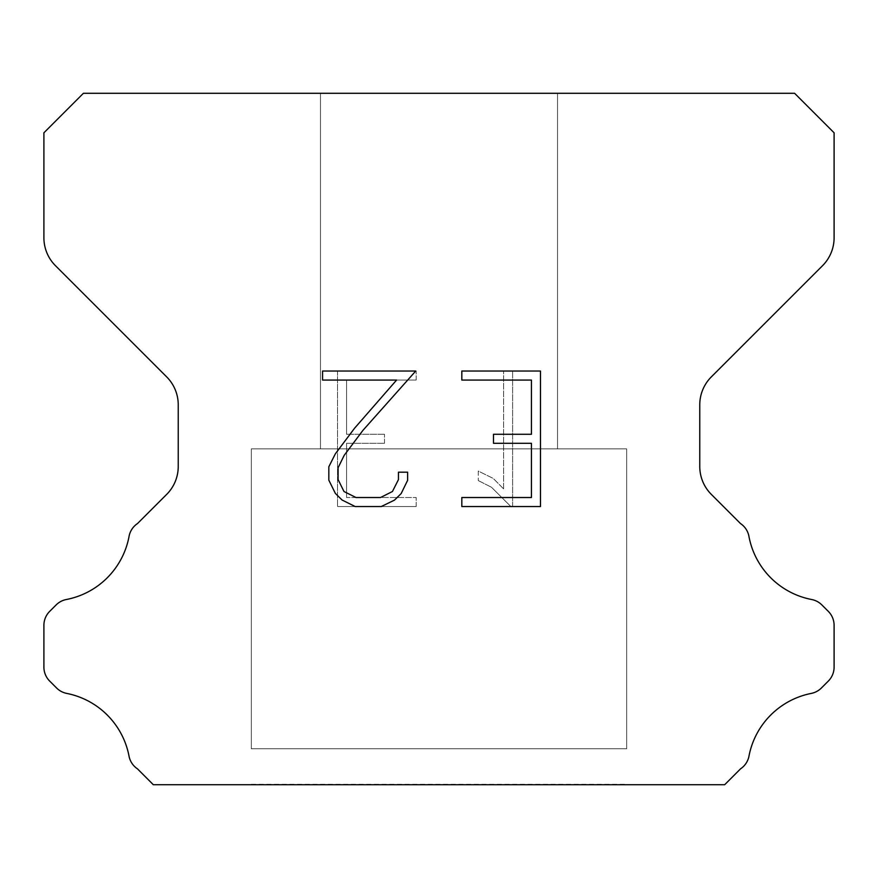 <?xml version="1.0" encoding="UTF-8"?>
<svg xmlns="http://www.w3.org/2000/svg" width="878" height="878" viewBox="0 0 878 878"><rect width="100%" height="100%" fill="white"/><g stroke="black" fill="none" stroke-linecap="round" stroke-linejoin="round"><path stroke-width="0.66" stroke-dasharray="4.39 3.29" d="M557.53 448.877L557.53 93.287L320.47 93.287L320.47 448.877L557.53 448.877L320.47 448.877L557.53 448.877L557.53 93.287L320.47 93.287L320.47 448.877L557.53 448.877L320.47 448.877L557.53 448.877L557.53 93.287L320.47 93.287L320.47 448.877L557.53 448.877L320.47 448.877L557.53 448.877L557.53 93.287L320.47 93.287L320.47 448.877L557.53 448.877L320.47 448.877L557.53 448.877L557.53 93.287L320.47 93.287L320.47 448.877L557.53 448.877L320.47 448.877L557.53 448.877L557.53 93.287L320.47 93.287L320.47 448.877L557.53 448.877L320.47 448.877L557.53 448.877L557.53 93.287L320.47 93.287L320.47 448.877L557.53 448.877L320.47 448.877L557.53 448.877L557.53 93.287L320.47 93.287L320.47 448.877L557.53 448.877L320.47 448.877L557.53 448.877L557.53 93.287L320.47 93.287L320.47 448.877L557.53 448.877L320.47 448.877L557.53 448.877L557.53 93.287L320.47 93.287L320.47 448.877L557.53 448.877L320.47 448.877L557.53 448.877L557.53 93.287L320.47 93.287L320.47 448.877L557.53 448.877L320.47 448.877L557.53 448.877L557.53 93.287L320.47 93.287L320.47 448.877L557.53 448.877L320.47 448.877L557.53 448.877L557.53 93.287L320.47 93.287L320.47 448.877L557.53 448.877L320.47 448.877L557.53 448.877L557.53 93.287L320.47 93.287L320.47 448.877L557.53 448.877L320.47 448.877L557.53 448.877L557.53 93.287L320.47 93.287L320.47 448.877L557.53 448.877L320.47 448.877L557.53 448.877L557.53 93.287L320.47 93.287L320.47 448.877L557.53 448.877L320.47 448.877L557.53 448.877L557.53 93.287L320.47 93.287L320.47 448.877L557.53 448.877L320.47 448.877L557.53 448.877L557.53 93.287L320.47 93.287L320.47 448.877L557.53 448.877L320.47 448.877L557.53 448.877L557.53 93.287L320.47 93.287L320.47 448.877L557.53 448.877L320.47 448.877L557.53 448.877L557.53 93.287L320.47 93.287L320.47 448.877L557.53 448.877L320.47 448.877L557.53 448.877L557.53 93.287L320.47 93.287L320.47 448.877L557.53 448.877L320.47 448.877L557.53 448.877L557.53 93.287L320.47 93.287L320.47 448.877L557.53 448.877L320.47 448.877L557.53 448.877L557.53 93.287L320.47 93.287L320.47 448.877L557.53 448.877L320.47 448.877L557.53 448.877L557.53 93.287L320.47 93.287L320.47 448.877L557.53 448.877L320.47 448.877L557.53 448.877L557.53 93.287L320.47 93.287L320.47 448.877L557.53 448.877L320.47 448.877L557.53 448.877L557.53 93.287L320.47 93.287L320.47 448.877L557.53 448.877L320.47 448.877L557.53 448.877L557.53 93.287L320.47 93.287L320.47 448.877L557.53 448.877L320.47 448.877L557.53 448.877L557.53 93.287L320.47 93.287L320.47 448.877L557.53 448.877L320.47 448.877L320.47 93.287L320.47 448.877L557.53 448.877L557.53 93.287L320.47 93.287L320.47 448.877L557.53 448.877L557.53 93.287L320.47 93.287L320.47 448.877L557.53 448.877L557.53 93.287L320.47 93.287L320.47 448.877L557.53 448.877L557.53 93.287L320.47 93.287L320.47 448.877L557.53 448.877L557.53 93.287L320.47 93.287L320.47 448.877L557.53 448.877L557.53 93.287L320.47 93.287L320.47 448.877L557.53 448.877L557.53 93.287L320.47 93.287L320.47 448.877L557.53 448.877L557.53 93.287L320.47 93.287L320.47 448.877L557.53 448.877L557.53 93.287L320.47 93.287L320.47 448.877L557.53 448.877L557.53 93.287L320.47 93.287L320.47 448.877L557.53 448.877L557.53 93.287L320.47 93.287L320.47 448.877L557.53 448.877L557.53 93.287L320.47 93.287L320.47 448.877L557.53 448.877L557.53 93.287L320.47 93.287L320.47 448.877L557.53 448.877L557.53 93.287L320.47 93.287L320.47 448.877L557.53 448.877L557.53 93.287L320.47 93.287L320.47 448.877L557.53 448.877L557.53 93.287L320.47 93.287L320.47 448.877L557.53 448.877L557.53 93.287L320.47 93.287L320.47 448.877L557.53 448.877L557.53 93.287L320.47 93.287L320.47 448.877L557.53 448.877L557.53 93.287L320.47 93.287L320.47 448.877L557.53 448.877L557.53 93.287L320.47 93.287L320.47 448.877L557.53 448.877L557.53 93.287L320.47 93.287L320.47 448.877L557.53 448.877L557.53 93.287L320.47 93.287L320.47 448.877L557.53 448.877L557.53 93.287L320.47 93.287L320.47 448.877L557.53 448.877L557.53 93.287L320.47 93.287L320.47 448.877L557.53 448.877L557.53 93.287L320.47 93.287L320.47 448.877L557.53 448.877L557.53 93.287L320.47 93.287L557.53 93.287L320.47 93.287L557.53 93.287L557.53 448.877L320.47 448.877M251.327 784.317L626.672 784.317M626.672 748.758L626.672 448.877L251.327 448.877L251.327 748.758L626.672 748.758L251.327 748.758L626.672 748.758L626.672 448.877L251.327 448.877L251.327 748.758L626.672 748.758L251.327 748.758L626.672 748.758L626.672 448.877L251.327 448.877L251.327 748.758L626.672 748.758L251.327 748.758L626.672 748.758L626.672 448.877L251.327 448.877L251.327 748.758L626.672 748.758L251.327 748.758L626.672 748.758L626.672 448.877L251.327 448.877L251.327 748.758L626.672 748.758L251.327 748.758L626.672 748.758L626.672 448.877L251.327 448.877L251.327 748.758L626.672 748.758L251.327 748.758L626.672 748.758L626.672 448.877L251.327 448.877L251.327 748.758L626.672 748.758L251.327 748.758L626.672 748.758L626.672 448.877L251.327 448.877L251.327 748.758L626.672 748.758L251.327 748.758L626.672 748.758L626.672 448.877L251.327 448.877L251.327 748.758L626.672 748.758L251.327 748.758L626.672 748.758L626.672 448.877L251.327 448.877L251.327 748.758L626.672 748.758L251.327 748.758L626.672 748.758L626.672 448.877L251.327 448.877L251.327 748.758L626.672 748.758L251.327 748.758L626.672 748.758L626.672 448.877L251.327 448.877L251.327 748.758L626.672 748.758L251.327 748.758L626.672 748.758L626.672 448.877L251.327 448.877L251.327 748.758L626.672 748.758L251.327 748.758L626.672 748.758L626.672 448.877L251.327 448.877L251.327 748.758L626.672 748.758L251.327 748.758L626.672 748.758L626.672 448.877L251.327 448.877L251.327 748.758L626.672 748.758L251.327 748.758L626.672 748.758L626.672 448.877L251.327 448.877L251.327 748.758L626.672 748.758L251.327 748.758L626.672 748.758L626.672 448.877L251.327 448.877L251.327 748.758L626.672 748.758L251.327 748.758L626.672 748.758L626.672 448.877L251.327 448.877L251.327 748.758L626.672 748.758L251.327 748.758L626.672 748.758L626.672 448.877L251.327 448.877L251.327 748.758L626.672 748.758L251.327 748.758L626.672 748.758L626.672 448.877L251.327 448.877L251.327 748.758L626.672 748.758L251.327 748.758L626.672 748.758L626.672 448.877L251.327 448.877L251.327 748.758L626.672 748.758L251.327 748.758L626.672 748.758L626.672 448.877L251.327 448.877L251.327 748.758L626.672 748.758L251.327 748.758L626.672 748.758L626.672 448.877L251.327 448.877L251.327 748.758L626.672 748.758L251.327 748.758L626.672 748.758L626.672 448.877L251.327 448.877L251.327 748.758L626.672 748.758L251.327 748.758L626.672 748.758L626.672 448.877L251.327 448.877L251.327 748.758L626.672 748.758L251.327 748.758L626.672 748.758L626.672 448.877L251.327 448.877L251.327 748.758L626.672 748.758L251.327 748.758L626.672 748.758L626.672 448.877L251.327 448.877L251.327 748.758L626.672 748.758L251.327 748.758L626.672 748.758L626.672 448.877L251.327 448.877L251.327 748.758L626.672 748.758L251.327 748.758L251.327 448.877L251.327 748.758L626.672 748.758L626.672 448.877L251.327 448.877L251.327 748.758L626.672 748.758L626.672 448.877L251.327 448.877L251.327 748.758L626.672 748.758L626.672 448.877L251.327 448.877L251.327 748.758L626.672 748.758L626.672 448.877L251.327 448.877L251.327 748.758L626.672 748.758L626.672 448.877L251.327 448.877L251.327 748.758L626.672 748.758L626.672 448.877L251.327 448.877L251.327 748.758L626.672 748.758L626.672 448.877L251.327 448.877L251.327 748.758L626.672 748.758L626.672 448.877L251.327 448.877L251.327 748.758L626.672 748.758L626.672 448.877L251.327 448.877L251.327 748.758L626.672 748.758L626.672 448.877L251.327 448.877L251.327 748.758L626.672 748.758L626.672 448.877L251.327 448.877L251.327 748.758L626.672 748.758L626.672 448.877L251.327 448.877L251.327 748.758L626.672 748.758L626.672 448.877L251.327 448.877L251.327 748.758L626.672 748.758L626.672 448.877L251.327 448.877L251.327 748.758L626.672 748.758L626.672 448.877L251.327 448.877L251.327 748.758L626.672 748.758L626.672 448.877L251.327 448.877L251.327 748.758L626.672 748.758L626.672 448.877L251.327 448.877L251.327 748.758L626.672 748.758L626.672 448.877L251.327 448.877L251.327 748.758L626.672 748.758L626.672 448.877L251.327 448.877L251.327 748.758L626.672 748.758L626.672 448.877L251.327 448.877L251.327 748.758L626.672 748.758L626.672 448.877L251.327 448.877L251.327 748.758L626.672 748.758L626.672 448.877L251.327 448.877L251.327 748.758L626.672 748.758L626.672 448.877L251.327 448.877L251.327 748.758L626.672 748.758L626.672 448.877L251.327 448.877L251.327 748.758L626.672 748.758L626.672 448.877L251.327 448.877L251.327 748.758L626.672 748.758L626.672 448.877L251.327 448.877L626.672 448.877L251.327 448.877L626.672 448.877L626.672 748.758L251.327 748.758M251.327 448.877L626.672 448.877M531.442 443.313L531.442 497.519L461.828 497.519L461.828 506.551L540.475 506.551L540.475 371.032L461.828 371.032L461.828 380.064L531.442 380.064L531.442 434.281L493.502 434.281L493.502 443.313L531.442 443.313M407.622 480.321L407.622 472.188L398.447 472.188L398.447 479.607L392.444 491.504L380.536 497.519L356.007 497.519L344 491.526L338.096 479.607L338.096 467.711L344.187 455.353L362.976 430.308L415.733 371.032L322.566 371.032L322.566 380.064L396.593 380.064L354.503 428.31L335.363 453.794L328.833 466.767L328.833 480.178L335.363 493.403L342.069 500.021L355.206 506.551L381.239 506.551L394.474 500.12L401.18 493.546L407.622 480.321M346.558 497.519L346.558 443.313L346.558 497.519L416.172 497.519L346.558 497.519M346.558 443.313L384.498 443.313L346.558 443.313M384.498 443.313L384.498 434.281L384.498 443.313M384.498 434.281L346.558 434.281L384.498 434.281M346.558 434.281L346.558 380.064L346.558 434.281M346.558 380.064L416.172 380.064L346.558 380.064M416.172 380.064L416.172 371.032L416.172 380.064M416.172 506.551L416.172 497.519L416.172 506.551L337.525 506.551L416.172 506.551M337.525 371.032L337.525 506.551L337.525 371.032L416.172 371.032L337.525 371.032M478.258 471.047L478.258 480.562L478.258 471.047L493.26 478.444L478.258 471.047M478.258 480.562L491.493 487.257L478.258 480.562M491.493 487.257L510.711 506.376L491.493 487.257M510.711 506.376L512.609 506.376L510.711 506.376M512.609 506.376L512.609 370.856L512.609 506.376M503.577 488.848L493.26 478.444L503.577 488.848L503.577 370.856L503.577 488.848M512.609 370.856L503.577 370.856L512.609 370.856M83.41 93.287L43.9 132.797L43.9 237.751A39.51 39.51 0 0 0 55.468 265.694L166.666 376.881A39.51 39.51 0 0 1 178.234 404.824L178.234 466.459A39.51 39.51 0 0 1 166.666 494.402L137.528 523.529A19.755 19.755 0 0 0 128.967 536.886A79.02 79.02 0 0 1 66.355 599.509A19.755 19.755 0 0 0 56.126 604.942L49.684 611.373A19.755 19.755 0 0 0 43.9 625.345L43.9 667.115A19.755 19.755 0 0 0 49.684 681.087L56.598 688.001A19.755 19.755 0 0 0 66.739 693.411A79.02 79.02 0 0 1 128.923 755.596A19.755 19.755 0 0 0 137.44 768.832L153.31 784.712L724.69 784.712L740.56 768.832A19.755 19.755 0 0 0 749.077 755.596A79.02 79.02 0 0 1 811.261 693.411A19.755 19.755 0 0 0 821.402 688.001L828.316 681.087A19.755 19.755 0 0 0 834.1 667.115L834.1 625.345A19.755 19.755 0 0 0 828.316 611.373L821.874 604.942A19.755 19.755 0 0 0 811.645 599.509A79.02 79.02 0 0 1 749.033 536.886A19.755 19.755 0 0 0 740.472 523.529L711.334 494.402A39.51 39.51 0 0 1 699.766 466.459L699.766 404.824A39.51 39.51 0 0 1 711.334 376.881L822.532 265.694A39.51 39.51 0 0 0 834.1 237.751L834.1 132.797L794.59 93.287L83.41 93.287M626.672 784.712L251.327 784.712M320.47 93.287L557.53 93.287"/><path stroke-width="1.32" d="M531.442 497.519L531.442 443.313L493.502 443.313L493.502 434.281L531.442 434.281L531.442 380.064L461.828 380.064L461.828 371.032L540.475 371.032L540.475 506.551L461.828 506.551L461.828 497.519L531.442 497.519M407.622 472.188L407.622 480.321L401.18 493.546L394.474 500.12L381.239 506.551L355.206 506.551L342.069 500.021L335.363 493.403L328.833 480.178L328.833 466.767L335.363 453.794L354.503 428.31L396.593 380.064L322.566 380.064L322.566 371.032L415.733 371.032L362.976 430.308L344.187 455.353L338.096 467.711L338.096 479.607L344 491.526L356.007 497.519L380.536 497.519L392.444 491.504L398.447 479.607L398.447 472.188L407.622 472.188M794.59 93.287L83.41 93.287L43.9 132.797L43.9 237.751A39.51 39.51 0 0 0 55.468 265.694L166.666 376.881A39.51 39.51 0 0 1 178.234 404.824L178.234 466.459A39.51 39.51 0 0 1 166.666 494.402L137.528 523.529A19.755 19.755 0 0 0 128.967 536.886A79.02 79.02 0 0 1 66.355 599.509A19.755 19.755 0 0 0 56.126 604.942L49.684 611.373A19.755 19.755 0 0 0 43.9 625.345L43.9 667.115A19.755 19.755 0 0 0 49.684 681.087L56.598 688.001A19.755 19.755 0 0 0 66.739 693.411A79.02 79.02 0 0 1 128.923 755.596A19.755 19.755 0 0 0 137.44 768.832L153.31 784.712L724.69 784.712L740.56 768.832A19.755 19.755 0 0 0 749.077 755.596A79.02 79.02 0 0 1 811.261 693.411A19.755 19.755 0 0 0 821.402 688.001L828.316 681.087A19.755 19.755 0 0 0 834.1 667.115L834.1 625.345A19.755 19.755 0 0 0 828.316 611.373L821.874 604.942A19.755 19.755 0 0 0 811.645 599.509A79.02 79.02 0 0 1 749.033 536.886A19.755 19.755 0 0 0 740.472 523.529L711.334 494.402A39.51 39.51 0 0 1 699.766 466.459L699.766 404.824A39.51 39.51 0 0 1 711.334 376.881L822.532 265.694A39.51 39.51 0 0 0 834.1 237.751L834.1 132.797L794.59 93.287"/></g></svg>
